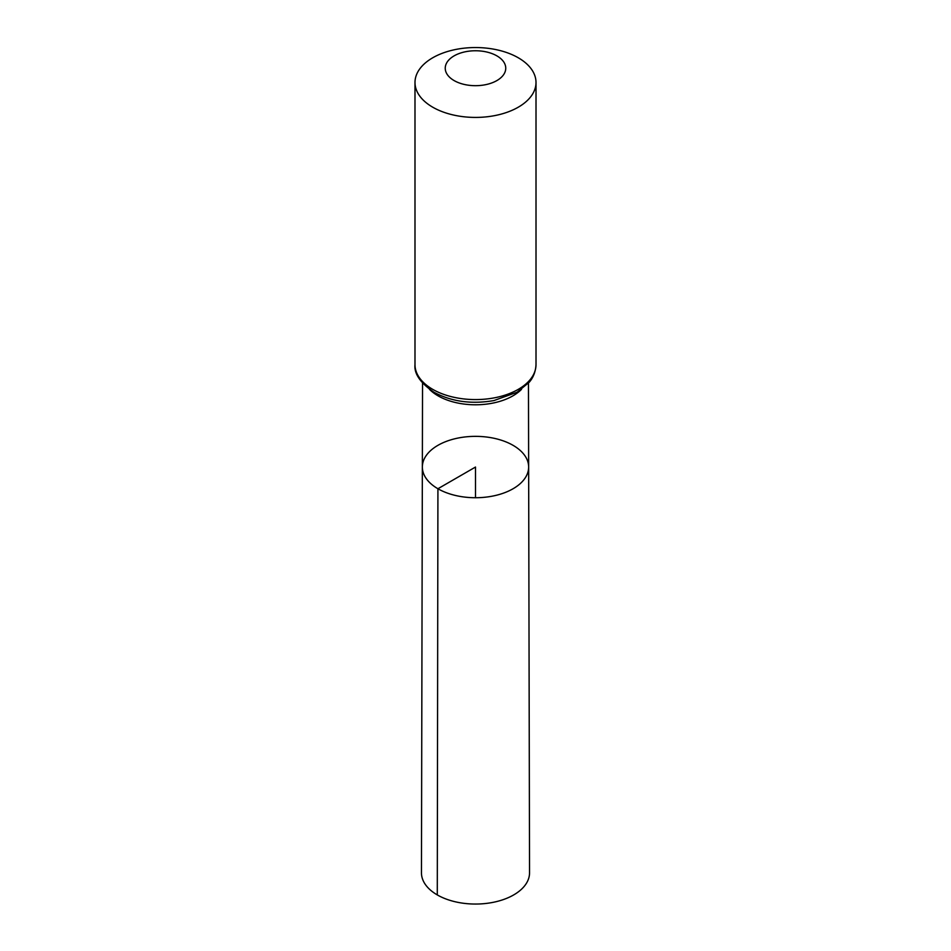 <?xml version="1.0" encoding="UTF-8"?>
<svg xmlns="http://www.w3.org/2000/svg" width="951" height="951" viewBox="0 0 951 951"><rect width="100%" height="100%" fill="white"/><g stroke="black" fill="none" stroke-linecap="round" stroke-linejoin="round"><path stroke-width="1.43" d="M437.924 488.743A53.149 30.682 0 0 0 495.875 495.388A53.149 30.682 0 0 0 528.649 467A53.149 30.682 0 0 0 475.5 436.354A53.149 30.682 0 0 0 422.351 467A53.149 30.682 0 0 0 437.924 488.743A53.149 30.682 0 0 0 495.875 495.388A53.149 30.682 0 0 0 528.649 467L529.541 872.804A54.041 31.205 0 0 1 496.208 901.667A54.041 31.205 0 0 1 437.282 894.915A54.041 31.205 0 0 1 421.459 872.804L422.351 467A53.149 30.682 0 0 0 437.924 488.743M454.102 80.573A30.254 17.463 180 0 1 467.666 51.354A30.254 17.463 180 0 1 504.719 72.74A30.254 17.463 180 0 1 454.102 80.573M432.717 107.19A60.507 34.937 180 0 1 414.993 82.487A60.507 34.937 180 0 1 475.5 47.55A60.507 34.937 180 0 1 536.007 82.487A60.507 34.937 180 0 1 498.657 114.762A60.507 34.937 180 0 1 432.717 107.19M475.5 497.73L475.5 467.048L437.924 488.743L437.282 894.915M521.493 389.363A52.947 30.563 180 0 1 438.066 395.842A52.947 30.563 180 0 1 429.507 389.363M432.717 389.351A60.507 34.937 180 0 1 414.993 364.649C414.006 373.719 420.354 382.932 434.048 392.299C451.594 401.679 471.577 404.425 493.985 400.549L517.094 392.216L529.172 382.302C530.349 380.887 535.413 375.431 536.007 364.649A60.507 34.937 180 0 1 498.657 396.924A60.507 34.937 180 0 1 432.717 389.351M422.541 383.134L422.351 467M528.459 383.134L528.649 467M414.993 82.487L414.993 364.649M536.007 82.487L536.007 364.649"/></g></svg>
